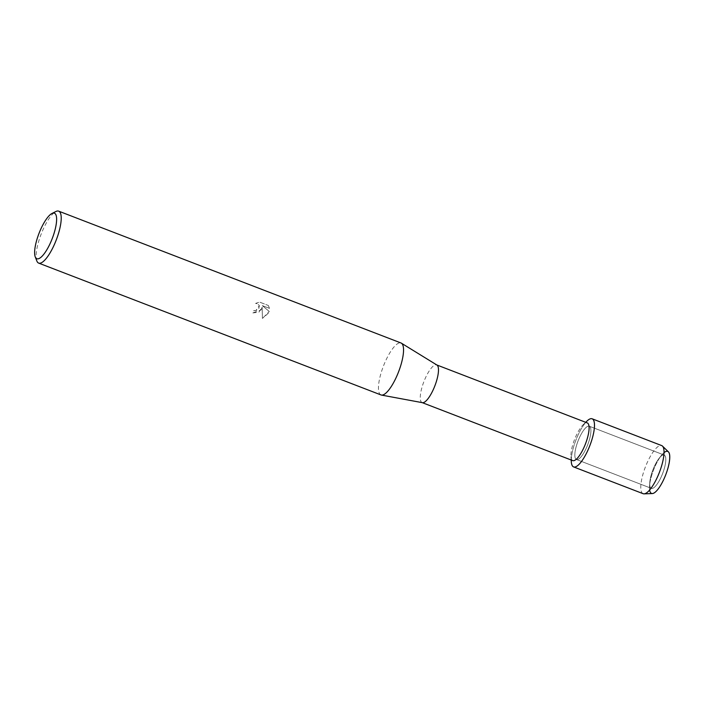 <?xml version="1.0" encoding="UTF-8"?>
<svg xmlns="http://www.w3.org/2000/svg" width="705" height="705" viewBox="0 0 705 705"><rect width="100%" height="100%" fill="white"/><g stroke="black" fill="none" stroke-linecap="round" stroke-linejoin="round"><path stroke-width="0.53" stroke-dasharray="3.52 2.64" d="M655.077 464.921A17.836 5.182 111.1 0 1 659.149 458.259A17.836 5.182 111.1 0 1 664.172 455.051A17.836 5.182 111.1 0 1 660.453 478.483A17.836 5.182 111.1 0 1 651.35 488.345A17.836 5.182 111.1 0 1 649.772 482.599A17.836 5.182 111.1 0 1 655.077 464.921A17.836 5.182 111.1 0 1 659.149 458.259A17.836 5.182 111.1 0 1 664.172 455.051A17.836 5.182 111.1 0 1 660.453 478.483A17.836 5.182 111.1 0 1 651.35 488.345A17.836 5.182 111.1 0 1 649.772 482.599A17.836 5.182 111.1 0 1 655.077 464.921M649.631 490.01A22.525 6.548 111.1 0 1 649.534 486.177A22.525 6.548 111.1 0 1 656.232 463.855A22.525 6.548 111.1 0 1 661.369 455.448A22.525 6.548 111.1 0 1 664.013 452.663M580.189 436.078A17.836 5.182 111.1 0 1 589.283 426.217A17.836 5.182 111.1 0 1 585.564 449.64A17.836 5.182 111.1 0 1 576.461 459.51A17.836 5.182 111.1 0 1 580.189 436.078A17.836 5.182 111.1 0 1 589.283 426.217A17.836 5.182 111.1 0 1 585.564 449.64A17.836 5.182 111.1 0 1 576.461 459.51A17.836 5.182 111.1 0 1 580.189 436.078M572.733 460.603A20.198 5.869 111.1 0 1 570.935 456.673A20.198 5.869 111.1 0 1 576.946 434.068A20.198 5.869 111.1 0 1 583.282 424.613A20.198 5.869 111.1 0 1 587.256 422.903M571.314 461.907A25.785 7.499 111.1 0 1 578.99 433.055A25.785 7.499 111.1 0 1 587.071 420.982M422.418 402.678A20.198 5.869 111.1 0 1 422.119 402.59A20.198 5.869 111.1 0 1 426.331 376.065A20.198 5.869 111.1 0 1 436.633 364.89A20.198 5.869 111.1 0 1 436.924 365.031M381 394.941A27.839 8.09 111.1 0 1 386.807 358.378A27.839 8.09 111.1 0 1 401.004 342.982M261.106 309.962L262.137 307.16L262.427 318.413L268.711 312.897L269.248 311.469L262.339 305.609L269.486 308.367L268.341 305.476L259.519 302.075L255.589 303.414L257.378 303.688L259.369 305.582L258.735 309.054L255.712 310.702L253.923 310.456A27.839 8.09 -68.9 0 0 252.866 312.879L261.106 309.962M36.845 260.991A27.839 8.09 111.1 0 1 44.477 226.543A27.839 8.09 111.1 0 1 55.906 211.491M268.349 305.512L269.495 308.393L262.348 305.644L269.266 311.504L262.445 318.449L262.154 307.195L258.876 312.192L252.883 312.914A27.751 8.063 111.1 0 1 253.932 310.491L255.73 310.738L259.387 305.618L257.387 303.723L255.598 303.441L259.528 302.11L268.341 305.476M652.345 493.562A22.525 6.548 111.1 0 1 649.534 486.177A22.525 6.548 111.1 0 1 656.232 463.855A22.525 6.548 111.1 0 1 661.369 455.448A22.525 6.548 111.1 0 1 668.41 451.852M643.145 493.703A25.785 7.499 111.1 0 1 648.521 459.836A25.785 7.499 111.1 0 1 661.678 445.578M571.261 460.039A25.785 7.499 111.1 0 1 578.99 433.055A25.785 7.499 111.1 0 1 585.784 422.339M659.149 458.259L661.369 455.448L659.149 458.259M664.172 455.051L589.283 426.217L664.172 455.051M583.282 424.613L585.696 422.304M570.935 456.673L571.173 460.004M651.35 488.345L576.461 459.51L651.35 488.345M649.772 482.599L649.534 486.177L649.772 482.599"/><path stroke-width="1.06" d="M664.013 452.663A22.525 6.548 111.1 0 1 669.75 457.853A22.525 6.548 111.1 0 1 663.017 480.977A22.525 6.548 111.1 0 1 649.631 490.01M436.783 364.952L587.256 422.903A20.198 5.869 111.1 0 1 583.035 449.429A20.198 5.869 111.1 0 1 572.733 460.603L422.26 402.652M585.696 422.304L587.071 420.982A25.785 7.499 111.1 0 1 594.482 425.52A25.785 7.499 111.1 0 1 586.763 452.663A25.785 7.499 111.1 0 1 571.314 461.907L571.173 460.004M51.976 213.465L55.906 211.491A27.839 8.09 111.1 0 1 58.674 211.147L401.004 342.982A27.839 8.09 111.1 0 1 401.401 343.185L436.924 365.031A20.198 5.869 111.1 0 1 432.421 391.425A20.198 5.869 111.1 0 1 422.418 402.678L381.414 395.064A27.839 8.09 111.1 0 1 381 394.941L38.669 263.106A27.839 8.09 111.1 0 1 36.845 260.991L35.25 256.893A24.428 7.103 111.1 0 1 41.947 226.666A24.428 7.103 111.1 0 1 51.976 213.465A24.428 7.103 111.1 0 1 56.523 221.608A24.428 7.103 111.1 0 1 49.306 245.243A24.428 7.103 111.1 0 1 35.25 256.893M401.401 343.185A27.839 8.09 111.1 0 1 395.197 379.546A27.839 8.09 111.1 0 1 381.414 395.064M58.674 211.147A27.839 8.09 111.1 0 1 52.866 247.711A27.839 8.09 111.1 0 1 38.669 263.106M585.784 422.339A25.785 7.499 111.1 0 1 592.138 418.796L661.678 445.578A25.785 7.499 111.1 0 1 662.462 446.089L668.41 451.852A22.525 6.548 111.1 0 1 663.017 480.977A22.525 6.548 111.1 0 1 652.345 493.562L644.07 493.852A25.785 7.499 111.1 0 1 643.145 493.703L573.606 466.922A25.785 7.499 111.1 0 1 571.261 460.039M662.462 446.089A25.785 7.499 111.1 0 1 656.293 479.444A25.785 7.499 111.1 0 1 644.07 493.852M592.138 418.796A25.785 7.499 111.1 0 1 586.763 452.663A25.785 7.499 111.1 0 1 573.606 466.922"/></g></svg>
